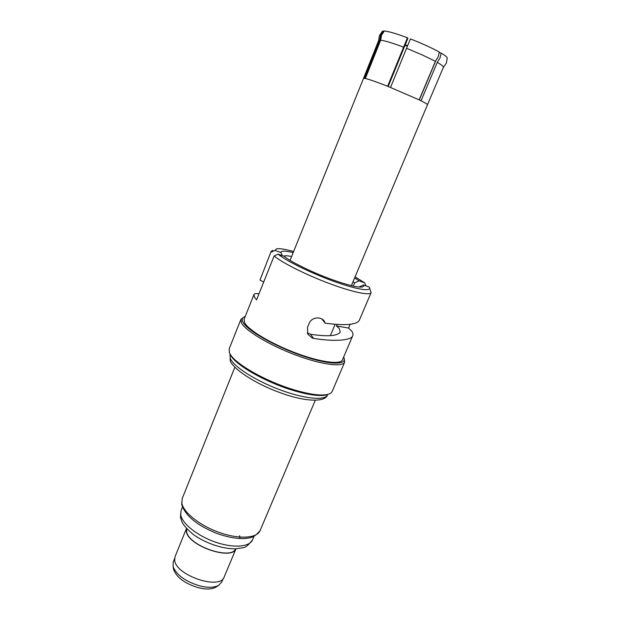 <?xml version="1.0" encoding="UTF-8"?>
<svg xmlns="http://www.w3.org/2000/svg" width="620" height="620" viewBox="0 0 620 620"><rect width="100%" height="100%" fill="white"/><g stroke="black" fill="none" stroke-linecap="round" stroke-linejoin="round"><path stroke-width="0.93" d="M407.262 46.136L405.031 45.283M403.612 47.174L407.464 37.774C396.327 33.635 388.632 31.38 384.369 31.008L381.533 35.17L380.649 40.207C384.865 40.688 392.514 43.013 403.612 47.174L387.632 86.257L419.174 99.859L435.418 61.341L438.177 56.947L439.301 52.057C431.551 47.81 421.925 43.431 410.425 38.905L406.557 48.314L422.39 54.971L435.418 61.341M406.557 48.314L390.546 87.412M441.146 53.111L440.022 57.985L437.271 62.364C441.626 64.868 443.672 66.503 443.409 67.27L446.33 63.163L447.237 58.156C447.384 57.28 445.354 55.598 441.146 53.111L439.278 52.545M379.75 40.168L380.634 35.154L383.454 31L382.331 31.403L379.448 35.596L378.611 40.61L379.75 40.168L364.498 78.345L365.343 78.5C369.319 79.422 376.751 82.003 387.632 86.257M352.997 281.805L354.586 282.898L353.253 286.068M337.086 324.454L336.459 325.95L339.217 328.476L340.279 332.204C337.172 336.087 327.275 336.776 310.574 334.257L307.241 332.855M283.603 256.145C284.867 255.579 287.533 255.704 291.609 256.51M359.003 287.021L363.467 284.983C364.01 286.053 363.584 286.719 362.181 286.99C357.701 287.564 347.99 285.216 333.048 279.961C313.526 273.017 291.322 262.237 284.115 256.331L278.062 254.146L274.125 255.936L256.548 299.917L254.626 297.368L253.929 294.624C254.332 293.586 256.013 293.338 258.966 293.865M336.459 325.95L348.556 328.05L351.215 330.553C352.827 332.382 353.338 334.087 352.764 335.668C351.47 340.752 332.832 341.713 313.488 338.342L312.24 338.032L307.753 334.126L307.52 327.313L309.155 323.361C311.55 316.89 321.819 316.084 324.593 321.749L325.198 323.206C344.898 325.756 356.244 324.857 359.228 320.494L371.117 292.601C369.969 295.825 352.106 292.097 328.825 283.325C305.575 274.59 281.744 262.57 274.125 255.936M271.149 251.394L259.981 280.062L271.149 251.394L272.862 250.348M253.929 294.624L244.102 319.292L244.567 322.594C248.124 329.887 270.676 343.526 295.337 352.834C320.005 362.204 340.589 364.971 342.472 359.833L352.764 335.668M244.024 317.022L240.924 319.308L241.389 322.757C245.047 330.445 268.809 344.883 294.887 354.733C320.974 364.645 342.728 367.521 344.712 362.08L344.123 358.275M240.924 319.308L229.152 348.913L229.447 352.757L230.392 354.531C236.011 364.258 265.127 380.882 291.989 389.197C308.249 394.188 320.036 395.955 327.36 394.498C329.956 393.901 331.568 392.863 332.204 391.383L344.712 362.08M230.113 354.167L231.051 355.919C236.569 365.474 265.027 381.734 291.292 389.856C307.187 394.731 318.734 396.451 325.919 395.017L328.12 394.304M186.721 528.682L186.636 531.487C187.868 545.406 231.028 560.596 235.639 548.847M235.964 548.832C231.624 560.922 187.627 545.585 186.372 531.418L186.496 528.442L175.042 556.683L174.693 560.247C175.638 575.445 220.41 590.411 224.192 576.941L235.98 548.832M174.623 558.465L173.205 561.96L173.058 566.556C176.615 575.244 185.744 581.754 200.454 586.086C208.343 587.876 214.412 587.628 218.643 585.342L221.782 581.979L223.239 578.507M173.515 568.858L173.716 569.819C177.01 577.886 185.45 583.924 199.028 587.907C206.328 589.558 211.947 589.318 215.884 587.194L216.822 586.559M388.174 86.475L407.898 38.277L407.464 37.774M437.271 62.364L421.05 100.781L419.174 99.859M435.674 61.047L419.306 99.921M405.263 44.718L407.425 45.678M380.649 40.207L365.343 78.5M384.082 31.287L383.454 31M278.062 254.146C286.053 260.896 311.666 273.42 334.653 281.635C357.701 289.912 372.442 291.958 369.171 287.045L363.467 284.983M371.117 292.601L369.597 288.083M322.098 319.277L325.198 323.206M259.981 280.062L263.686 282.053M350.137 324.338L348.556 328.05M355.082 276.853L364.715 282.883L365.947 285.882M364.715 282.883L359.096 280.844L354.586 282.898M282.333 255.688L280.938 252.557C281.046 250.674 285.13 250.689 293.19 252.603M354.632 277.93L359.096 280.844M271.103 252.162L274.978 250.403L280.938 252.557M274.978 250.403L276.597 248.79C279.581 248.294 285.254 249.201 293.624 251.526M343.635 357.097C348.208 365.335 329.817 365.32 302.196 355.779C274.621 346.347 246.783 330.259 242.916 322.044C241.575 319.308 242.335 317.463 245.202 316.526M239.901 537.804L239.599 535.68M290.059 260.353L363.506 78.43L364.498 78.345M310.574 334.257L313.488 338.342M230.004 354.656L230.276 358.414C233.453 366.536 255.533 380.719 280.023 389.817C304.529 398.978 325.306 400.853 327.546 394.863C325.345 402.527 304.947 401.915 280 392.638C254.983 383.687 232.345 368.512 230.16 360.483L230.16 354.268M182.218 498.534L181.862 503.231C183.458 512.616 200.268 525.9 219.821 532.65C239.367 539.485 257.044 538.276 260.075 530.627C254.006 537.935 250.364 537.904 244.257 538.563C235.724 538.741 226.254 536.897 215.838 533.029C196.494 524.993 185.117 515.452 181.699 504.401L182.218 498.534L234.864 367.211M181.087 510.4L180.722 514.887C182.179 523.714 197.563 535.998 215.465 542.136C233.36 548.351 249.651 547.065 252.518 539.842C244.419 550.149 244.342 546.763 236.391 548.808C223.014 549.289 205.158 543.19 192.781 534.122C186.953 528.945 183.381 524.97 182.078 522.179L180.405 517.181L181.087 510.4L182.435 507.044M421.05 100.781C425.444 103.005 427.583 104.338 427.459 104.788L443.409 67.27M231.051 355.919L230.392 354.531M173.716 569.819L173.058 566.556M363.506 78.43L378.626 40.564M427.459 104.788L351.385 285.634M335.118 324.314L330.328 335.691M323.152 319.935L324.593 321.749M325.919 395.017L327.36 394.498M327.748 394.405L327.546 394.863M315.255 400.35L260.075 530.627M253.921 536.509L252.518 539.842M215.884 587.194L218.643 585.342"/></g></svg>
